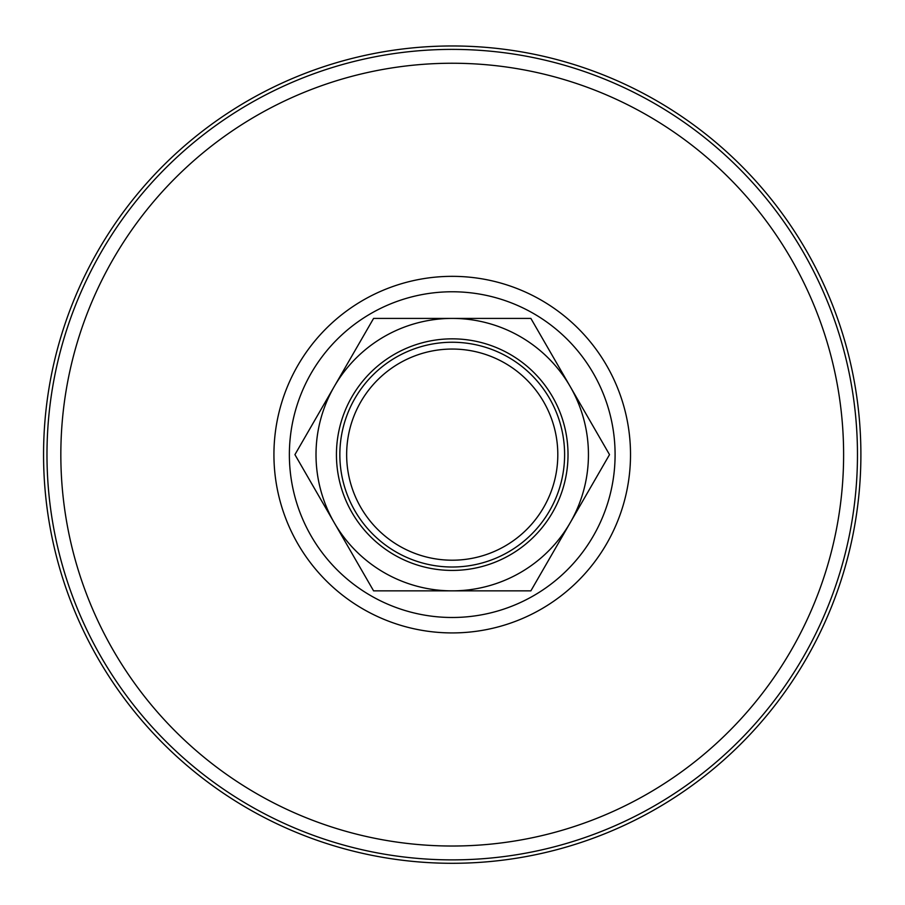 <?xml version="1.0" encoding="UTF-8"?>
<svg xmlns="http://www.w3.org/2000/svg" width="905" height="905" viewBox="0 0 905 905"><rect width="100%" height="100%" fill="white"/><g stroke="black" fill="none" stroke-linecap="round" stroke-linejoin="round"><path stroke-width="1.36" d="M570.195 386.526A136.225 136.225 0 0 0 384.116 336.66A136.225 136.225 0 0 0 334.262 522.739A136.225 136.225 0 0 0 520.341 572.605A136.225 136.225 0 0 0 570.195 386.526M552.503 396.741A115.783 115.783 0 0 0 351.955 396.741A115.783 115.783 0 0 0 452.228 570.422A115.783 115.783 0 0 0 552.503 396.741M354.907 510.827A112.378 112.378 0 0 0 508.418 551.96A112.378 112.378 0 0 0 549.55 398.438A112.378 112.378 0 0 0 396.039 357.305A112.378 112.378 0 0 0 354.907 510.827M543.656 401.843A105.568 105.568 0 0 0 360.801 401.843A105.568 105.568 0 0 0 452.228 560.206A105.568 105.568 0 0 0 543.656 401.843M373.584 590.852L294.928 454.638L373.584 318.413L530.873 318.413L609.518 454.638L530.873 590.852L373.584 590.852M153.816 733.842A408.664 408.664 0 0 0 843.234 573.465A408.664 408.664 0 0 0 359.636 56.596A408.664 408.664 0 0 0 153.816 733.842M571.146 343.368A162.843 162.843 0 0 1 489.13 613.251A162.843 162.843 0 0 1 296.41 407.284A162.843 162.843 0 0 1 571.146 343.368M582.413 332.825A178.285 178.285 0 0 1 492.625 628.285A178.285 178.285 0 0 1 281.636 402.793A178.285 178.285 0 0 1 582.413 332.825M156.305 731.5A405.248 405.248 0 0 0 729.102 750.55A405.248 405.248 0 0 0 748.141 177.765A405.248 405.248 0 0 0 175.355 158.714A405.248 405.248 0 0 0 156.305 731.5M738.028 187.233A391.39 391.39 0 0 1 540.907 835.847A391.39 391.39 0 0 1 77.751 340.823A391.39 391.39 0 0 1 738.028 187.233"/></g></svg>
